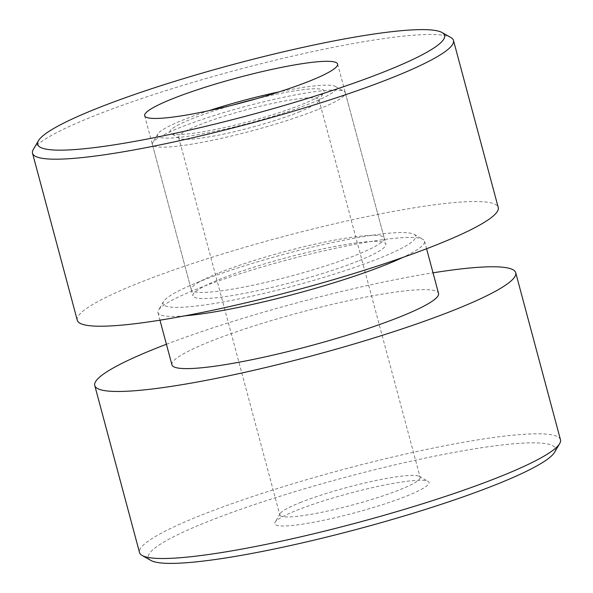 <?xml version="1.0" encoding="UTF-8"?>
<svg xmlns="http://www.w3.org/2000/svg" width="593" height="593" viewBox="0 0 593 593"><rect width="100%" height="100%" fill="white"/><g stroke="black" fill="none" stroke-linecap="round" stroke-linejoin="round"><path stroke-width="0.44" stroke-dasharray="2.96 2.22" d="M199.485 281.631A130.742 16.522 -15 0 0 163.586 301.496A130.742 16.522 -15 0 0 235.962 299.524A130.742 16.522 -15 0 0 379.29 258.303A130.742 16.522 -15 0 0 414.107 234.368A130.742 16.522 -15 0 0 327.796 243.567A130.742 16.522 -15 0 0 199.485 281.631M184.912 315.824A138.006 17.442 165 0 1 157.953 312.644A138.006 17.442 165 0 1 158.464 310.206A138.006 17.442 165 0 1 196.357 289.243A138.006 17.442 165 0 1 331.791 249.06A138.006 17.442 165 0 1 422.898 239.35A138.006 17.442 165 0 1 424.558 241.21A138.006 17.442 165 0 1 402.795 257.444M150.933 560.467A210.641 26.618 165 0 1 207.016 521.914A210.641 26.618 165 0 1 437.938 455.491A210.641 26.618 165 0 1 554.544 452.318M560.474 439.761A217.905 27.537 -15 0 0 426.678 449.427A217.905 27.537 -15 0 0 200.16 515.599A217.905 27.537 -15 0 0 139.518 552.557M209.055 110.646A92.612 11.704 -15 0 0 183.281 119.897A92.612 11.704 -15 0 0 157.857 133.966A92.612 11.704 -15 0 0 209.121 132.573A92.612 11.704 -15 0 0 310.643 103.367A92.612 11.704 -15 0 0 335.304 86.415A92.612 11.704 -15 0 0 279.303 91.826M317.507 109.683A99.876 12.623 165 0 1 213.688 140.007A99.876 12.623 165 0 1 152.357 144.44A99.876 12.623 165 0 1 152.727 142.676A99.876 12.623 165 0 1 180.153 127.502A99.876 12.623 165 0 1 278.169 98.423A99.876 12.623 165 0 1 344.096 91.404A99.876 12.623 165 0 1 345.296 92.745A99.876 12.623 165 0 1 317.507 109.683M255.798 98.927A79.899 10.096 165 0 1 323.845 92.367A79.899 10.096 165 0 1 301.904 104.501A79.899 10.096 165 0 1 223.494 127.762A79.899 10.096 165 0 1 170.754 133.388A79.899 10.096 165 0 1 192.021 118.763A79.899 10.096 165 0 1 232.96 105.05M298.776 112.114A72.635 9.177 -15 0 0 318.723 101.077A72.635 9.177 -15 0 0 318.99 99.794A72.635 9.177 -15 0 0 274.389 103.019A72.635 9.177 -15 0 0 198.885 125.071A72.635 9.177 -15 0 0 178.671 137.391A72.635 9.177 -15 0 0 179.546 138.369A72.635 9.177 -15 0 0 227.497 133.262A72.635 9.177 -15 0 0 298.776 112.114M406.805 495.985A79.899 10.096 -15 0 0 428.079 481.368A79.899 10.096 -15 0 0 375.332 486.986A79.899 10.096 -15 0 0 296.923 510.247A79.899 10.096 -15 0 0 274.982 522.389A79.899 10.096 -15 0 0 319.212 521.18A79.899 10.096 -15 0 0 406.805 495.985M300.051 502.642A72.635 9.177 165 0 1 371.337 481.494A72.635 9.177 165 0 1 419.281 476.379A72.635 9.177 165 0 1 420.155 477.358A72.635 9.177 165 0 1 399.941 489.677A72.635 9.177 165 0 1 324.438 511.737A72.635 9.177 165 0 1 279.837 514.954A72.635 9.177 165 0 1 280.104 513.671A72.635 9.177 165 0 1 300.051 502.642M171.94 364.843A138.006 17.442 165 0 1 210.345 341.435A138.006 17.442 165 0 1 353.806 299.532A138.006 17.442 165 0 1 438.546 293.402M358.068 261.053A99.876 12.623 165 0 1 254.249 291.385A99.876 12.623 165 0 1 192.918 295.818A99.876 12.623 165 0 1 220.715 278.88A99.876 12.623 165 0 1 324.534 248.549A99.876 12.623 165 0 1 385.858 244.116A99.876 12.623 165 0 1 358.068 261.053M166.425 344.259A217.905 27.537 165 0 1 433.031 272.824M33.327 149.392A217.905 27.537 165 0 1 93.16 116.287A217.905 27.537 165 0 1 307.011 52.844A217.905 27.537 165 0 1 450.858 37.515M77.283 320.272A217.905 27.537 165 0 1 137.917 283.321A217.905 27.537 165 0 1 364.436 217.149A217.905 27.537 165 0 1 498.239 207.476M219.084 272.787A99.876 12.623 165 0 1 322.903 242.455A99.876 12.623 165 0 1 384.227 238.03A99.876 12.623 165 0 1 356.437 254.968A99.876 12.623 165 0 1 252.611 285.292A99.876 12.623 165 0 1 191.287 289.725A99.876 12.623 165 0 1 219.084 272.787M163.586 301.496L158.464 310.206M157.857 133.966L152.727 142.676M318.723 101.077L323.845 92.367M419.281 476.379L428.079 481.368M157.953 312.644L159.969 320.176M152.357 144.44L192.918 295.818M318.99 99.794L420.155 477.358M178.671 137.391L279.837 514.954M345.296 92.745L385.858 244.116M424.558 241.21L426.575 248.741M280.104 513.671L274.982 522.389M179.546 138.369L170.754 133.388M335.304 86.415L344.096 91.404M414.107 234.368L422.898 239.35M337.61 64.037L384.227 238.03M144.67 115.731L191.287 289.725"/><path stroke-width="0.89" d="M402.795 257.444A138.006 17.442 165 0 1 386.154 264.611A138.006 17.442 165 0 1 184.912 315.824M559.673 443.608L554.544 452.318A210.641 26.618 165 0 1 496.704 484.325A210.641 26.618 165 0 1 289.992 545.649A210.641 26.618 165 0 1 150.933 560.467L142.142 555.485A217.905 27.537 -15 0 0 285.989 540.156A217.905 27.537 -15 0 0 499.84 476.713A217.905 27.537 -15 0 0 559.673 443.608A217.905 27.537 -15 0 0 560.474 439.761L515.717 272.728A217.905 27.537 165 0 1 455.083 309.679A217.905 27.537 165 0 1 228.564 375.851A217.905 27.537 165 0 1 94.761 385.524A217.905 27.537 165 0 1 155.403 348.565A217.905 27.537 165 0 1 166.425 344.259M94.761 385.524L139.518 552.557A217.905 27.537 -15 0 0 142.142 555.485M232.96 105.05A79.899 10.096 165 0 1 255.798 98.927M426.575 248.741L438.546 293.402A138.006 17.442 165 0 1 400.142 316.81A138.006 17.442 165 0 1 256.68 358.721A138.006 17.442 165 0 1 171.94 364.843L159.969 320.176M279.303 91.826A92.612 11.704 -15 0 0 209.055 110.646M433.031 272.824A217.905 27.537 165 0 1 515.717 272.728M96.296 108.675A210.641 26.618 -15 0 0 38.456 140.682A210.641 26.618 -15 0 0 155.062 137.509A210.641 26.618 -15 0 0 385.984 71.086A210.641 26.618 -15 0 0 442.067 32.533A210.641 26.618 -15 0 0 303.008 47.351A210.641 26.618 -15 0 0 96.296 108.675M442.067 32.533L450.858 37.515A217.905 27.537 165 0 1 453.482 40.443A217.905 27.537 165 0 1 392.84 77.401A217.905 27.537 165 0 1 166.322 143.573A217.905 27.537 165 0 1 32.526 153.239A217.905 27.537 165 0 1 33.327 149.392L38.456 140.682M453.482 40.443L498.239 207.476A217.905 27.537 165 0 1 437.597 244.435A217.905 27.537 165 0 1 211.078 310.606A217.905 27.537 165 0 1 77.283 320.272L32.526 153.239M172.459 98.794A99.876 12.623 165 0 1 276.279 68.462A99.876 12.623 165 0 1 337.61 64.037A99.876 12.623 165 0 1 309.813 80.974A99.876 12.623 165 0 1 205.993 111.299A99.876 12.623 165 0 1 144.67 115.731A99.876 12.623 165 0 1 172.459 98.794"/></g></svg>
